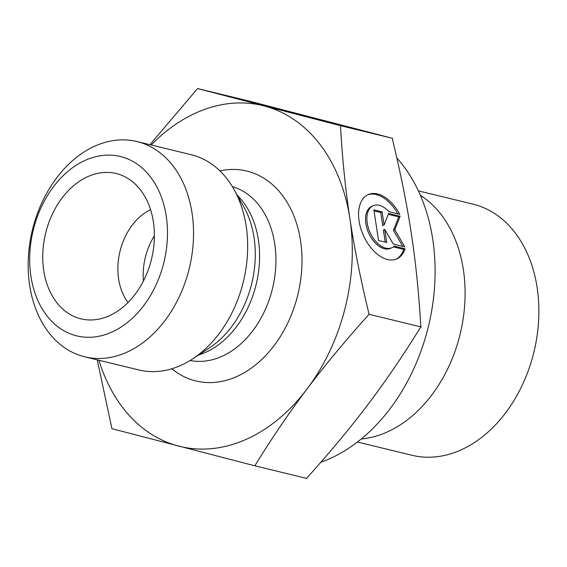 <?xml version="1.0" encoding="UTF-8"?>
<svg xmlns="http://www.w3.org/2000/svg" width="567" height="567" viewBox="0 0 567 567"><rect width="100%" height="100%" fill="white"/><g stroke="black" fill="none" stroke-linecap="round" stroke-linejoin="round"><path stroke-width="0.85" d="M405.044 248.778A35.189 21 -114 0 1 396.808 258.885A35.189 21 -114 0 1 363.319 235.262A35.189 21 -114 0 1 368.203 194.573A35.189 21 -114 0 1 399.82 214.354L388.997 211.725A22.999 13.721 66 0 0 373.157 205.715A22.999 13.721 66 0 0 369.967 232.307A22.999 13.721 66 0 0 391.854 247.736A22.999 13.721 66 0 0 394.221 246.149L405.044 248.778L403.69 249.381L393.356 246.872M397.878 213.879A35.189 21 66 0 0 367.536 194.892M396.12 259.162A35.189 21 66 0 0 403.69 249.381M391.854 247.736L390.5 248.339A22.999 13.721 -114 0 1 368.614 232.909A22.999 13.721 -114 0 1 371.803 206.317L373.157 205.715M386.722 242.485L378.529 240.5L373.887 209.896L382.08 211.888L384.065 225L388.636 213.483L400.111 216.268L394.781 229.706L404.753 246.865L393.278 244.079L384.731 229.38L386.722 242.485M385.22 242.123L383.377 229.975L384.731 229.38M402.768 246.383L393.427 230.308L398.757 216.87L388.296 214.326M394.781 229.706L393.427 230.308M400.111 216.268L398.757 216.87M384.065 225L382.718 225.602L380.726 212.49L374.029 210.867M382.08 211.888L380.726 212.49M396.815 157.924A174.452 127.171 103.6 0 1 428.078 327.79A174.452 127.171 103.6 0 1 320.837 462.247M420.381 195.317A129.226 94.2 103.6 0 1 460.17 333.998A129.226 94.2 103.6 0 1 361.214 438.986M418.382 190.873L472.899 204.106A129.226 94.2 103.6 0 1 533.951 351.909A129.226 94.2 103.6 0 1 411.918 455.258L357.394 442.019M254.817 465.805L306.839 478.435L307.633 477.159C330.859 451.325 351.15 426.866 368.515 403.789C385.95 380.726 403.116 355.516 420.027 328.144L421.111 326.939L420.728 325.359C418.864 292.997 415.731 262.457 411.344 233.732C407.021 205.02 400.763 173.715 392.577 139.822L392.492 138.313L249.608 101.195L197.585 88.565L340.469 125.683C342.326 158.632 345.487 189.683 349.938 218.819L349.952 218.912C354.34 248.006 360.718 279.807 369.089 314.302C345.388 340.618 324.728 365.474 307.116 388.877C289.432 412.273 272.004 437.908 254.817 465.805L111.933 428.687L97.226 359.847M392.492 138.313L340.469 125.683M421.111 326.939L369.089 314.302M149.908 144.677L197.585 88.565M349.938 218.819A175.373 127.844 -76.4 0 0 264.187 105.951A175.373 127.844 -76.4 0 0 151.183 144.989M98.906 360.258A175.373 127.844 -76.4 0 0 178.541 446.073A175.373 127.844 -76.4 0 0 307.116 388.877A175.373 127.844 -76.4 0 0 349.952 218.912M150.588 209.705A55.382 40.37 -76.4 0 0 118.616 278.95A55.382 40.37 -76.4 0 0 128.064 302.473M43.744 270.53A74.766 54.503 103.6 0 1 66.793 192.291A74.766 54.503 103.6 0 1 127.731 178.336A74.766 54.503 103.6 0 1 153.381 221.853A74.766 54.503 103.6 0 1 93.364 319.873A74.766 54.503 103.6 0 1 43.744 270.53M154.387 235.851A55.382 40.37 -76.4 0 0 143.43 280.977M136.98 141.537L191.114 154.685A110.763 80.741 103.6 0 1 233.831 189.144A110.763 80.741 103.6 0 1 246.191 226.254A110.763 80.741 103.6 0 1 192.603 358.918A110.763 80.741 103.6 0 1 138.837 369.953L84.703 356.806A110.763 80.741 -76.4 0 0 192.057 213.114A110.763 80.741 -76.4 0 0 136.98 141.537A110.763 80.741 -76.4 0 0 32.376 230.117A110.763 80.741 -76.4 0 0 84.703 356.806M166.244 216.14A92.301 67.289 103.6 0 1 75.985 335.685A92.301 67.289 103.6 0 1 53.461 186.749A92.301 67.289 103.6 0 1 166.244 216.14M171.836 368.763A107.992 78.721 -76.4 0 0 263.485 357.798A107.992 78.721 -76.4 0 0 300.553 240.855A107.992 78.721 -76.4 0 0 219.89 170.873M233.831 189.144L243.782 206.778A92.01 67.069 103.6 0 1 254.051 237.608A92.01 67.069 103.6 0 1 209.535 347.812L192.603 358.918M198.556 355.013A89.536 65.269 -76.4 0 0 258.375 239.905A89.536 65.269 -76.4 0 0 237.332 195.346M232.335 186.593A89.536 65.269 103.6 0 1 274.733 243.881A89.536 65.269 103.6 0 1 190.101 360.499"/></g></svg>

